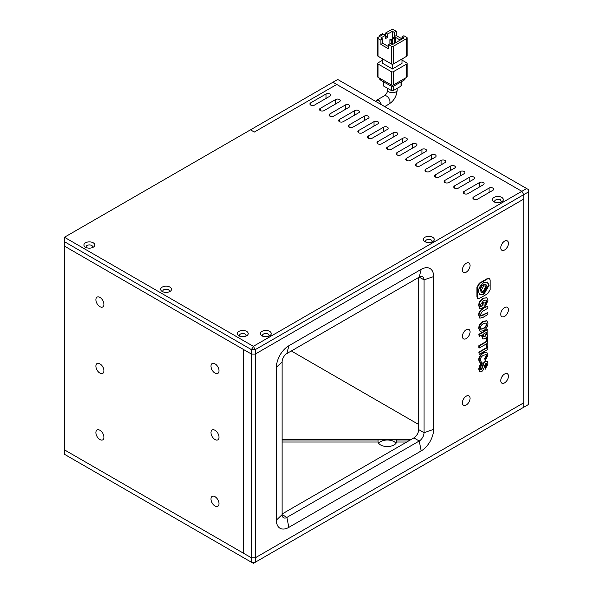 <?xml version="1.0" encoding="UTF-8"?>
<svg xmlns="http://www.w3.org/2000/svg" width="593" height="593" viewBox="0 0 593 593"><rect width="100%" height="100%" fill="white"/><g stroke="black" fill="none" stroke-linecap="round" stroke-linejoin="round"><path stroke-width="0.89" d="M336.772 84.458L254.308 132.069L336.772 84.458L332.94 82.242L250.468 129.86L254.308 132.069L250.468 129.86L64.444 237.259L253.352 346.327L521.847 191.309L336.772 84.458M282.12 442.015L377.978 442.015A9.495 5.478 0 0 0 380.617 444.95A9.495 5.478 0 0 0 390.201 446.299A9.495 5.478 0 0 0 396.687 442.015L406.739 442.015M282.12 439.984L378.03 439.984L378.03 442.17M378.653 443.29A9.495 5.478 180 0 1 394.048 441.629A9.495 5.478 180 0 1 396.013 443.29M255.264 562.246L523.767 407.228L523.767 199.063L255.264 354.073L255.264 557.813L523.767 402.795L255.264 557.813L255.264 562.246L251.432 562.246L253.352 563.35L255.264 562.246M64.444 454.282L251.432 562.246L251.432 557.813L255.264 557.813L251.432 557.813L64.444 449.857L64.444 246.117L243.76 349.648L243.76 553.388L251.432 557.813L251.432 354.073L243.76 349.648L243.76 553.388L64.444 449.857L64.444 454.282M396.591 439.873A9.495 5.478 180 0 1 396.635 439.984L410.267 439.984M396.635 442.17L396.635 439.984M381.751 104.887L379.016 100.491L376.407 100.387L375.547 101.307M394.308 32.415L394.308 36.67L396.228 35.558L396.228 31.31L394.308 32.415L392.396 31.31L392.396 39.946M401.98 36.848L403.9 35.743L406.776 37.403A1.356 0.786 180 0 1 407.176 37.952A1.356 0.786 180 0 1 406.776 38.508L393.352 46.261A1.356 0.786 -0 0 1 391.432 46.261L388.556 44.601L390.476 43.489L392.396 44.601L403.9 37.952L401.98 36.848L401.98 39.064M394.308 36.67L400.216 40.079M385.68 36.292L387.6 37.403L385.68 38.508L385.68 35.187L383.76 34.083L378.008 37.403A1.356 0.786 -0 0 0 377.608 37.952A1.356 0.786 -0 0 0 378.008 38.508L380.884 40.168L382.804 39.064L380.884 37.952L385.68 35.187L385.68 32.971L387.6 34.083L392.396 31.31M387.6 37.403L387.6 34.083M396.228 35.558L401.98 38.879M396.228 31.31L393.352 29.65A1.356 0.786 180 0 0 391.432 29.65L385.68 32.971M388.556 46.632L382.804 43.311L382.804 39.064M395.294 42.926L395.294 38.3L393.759 37.418L392.803 37.967L392.803 44.364M392.418 44.586L392.418 39.961L390.883 39.079L389.927 39.627L389.927 43.808M407.176 37.952L407.176 55.668A1.356 0.786 180 0 1 406.776 56.224L393.352 63.977A1.356 0.786 180 0 1 391.432 63.977L378.008 56.224A1.356 0.786 180 0 1 377.608 55.668L377.608 37.952M382.804 43.311L380.884 44.416L380.884 40.168M388.556 44.601L388.556 48.848L380.884 44.416M392.803 37.967L394.338 38.856L395.294 38.3M394.338 43.474L394.338 38.856M389.927 39.627L391.462 40.517L392.418 39.961M391.462 44.06L391.462 40.517M382.804 58.996L382.804 63.421L392.396 68.958L392.396 64.207M392.396 68.958L401.98 63.421L401.98 58.996M380.165 36.158L379.209 35.602L379.209 36.707M383.523 34.216L382.567 33.66L379.209 35.602M382.804 60.101L378.008 62.865A1.356 0.786 -0 0 0 377.608 63.421A1.356 0.786 -0 0 0 378.008 63.977L391.432 71.723A1.356 0.786 -0 0 0 393.352 71.723L406.776 63.977A1.356 0.786 -0 0 0 407.176 63.421A1.356 0.786 -0 0 0 406.776 62.865L401.98 60.101M406.776 63.977L406.776 77.26L393.352 85.014L393.352 71.723M391.432 71.723L391.432 85.014L378.008 77.26L378.008 63.977M406.776 77.26A1.356 0.786 -0 0 0 407.176 76.712L407.176 63.421M391.432 85.014A1.356 0.786 -0 0 0 393.352 85.014M377.608 63.421L377.608 76.712A1.356 0.786 -0 0 0 378.008 77.26M405.078 78.246L405.078 78.921A2.713 1.564 180 0 1 404.285 80.033L394.308 85.785A2.713 1.564 180 0 1 390.476 85.785L380.498 80.033A2.713 1.564 180 0 1 379.705 78.921L379.705 78.246M391.432 86.148L391.432 90.551L383.76 86.118A1.356 0.786 180 0 1 383.367 85.57L383.367 81.686M401.024 81.916L401.024 86.118L393.352 90.551L393.352 86.148M401.024 86.118A1.356 0.786 0 0 0 401.417 85.57L401.417 81.686M391.432 90.551A1.356 0.786 0 0 0 393.352 90.551M521.847 408.332L528.556 404.456L528.556 189.649L526.643 188.544L521.847 191.309L523.767 194.63L523.767 407.228M64.444 237.259L64.444 246.117L251.432 354.073L251.432 349.648L255.264 349.648L255.264 354.073L251.432 354.073L255.264 354.073L523.767 199.063L523.767 194.63L521.847 191.309L332.94 82.242L337.736 79.477L526.643 188.544M64.444 241.692L251.432 349.648L253.352 346.327L255.264 349.648L528.556 191.865M291.319 350.974L418.665 424.499M411.223 439.428L282.12 439.428M410.452 439.873L282.12 439.873M504.584 316.432A5.426 3.135 120 0 0 508.127 311.651A5.426 3.135 120 0 0 507.297 307.307A5.426 3.135 120 0 0 504.584 307.574A5.426 3.135 120 0 0 501.041 312.355A5.426 3.135 120 0 0 501.871 316.699A5.426 3.135 120 0 0 504.584 316.432M466.231 329.715A5.426 3.135 -60 0 1 468.944 329.449A5.426 3.135 -60 0 1 469.775 333.792A5.426 3.135 -60 0 1 466.231 338.573A5.426 3.135 -60 0 1 463.518 338.848A5.426 3.135 -60 0 1 462.688 334.496A5.426 3.135 -60 0 1 466.231 329.715M466.231 263.285A5.426 3.135 -60 0 1 468.944 263.01A5.426 3.135 -60 0 1 469.775 267.361A5.426 3.135 -60 0 1 466.231 272.143A5.426 3.135 -60 0 1 463.518 272.409A5.426 3.135 -60 0 1 462.688 268.058A5.426 3.135 -60 0 1 466.231 263.285M504.584 241.136A5.426 3.135 -60 0 1 507.297 240.869A5.426 3.135 -60 0 1 508.127 245.213A5.426 3.135 -60 0 1 504.584 249.994A5.426 3.135 -60 0 1 501.871 250.261A5.426 3.135 -60 0 1 501.041 245.917A5.426 3.135 -60 0 1 504.584 241.136M466.231 396.154A5.426 3.135 -60 0 1 468.944 395.887A5.426 3.135 -60 0 1 469.775 400.231A5.426 3.135 -60 0 1 466.231 405.012A5.426 3.135 -60 0 1 463.518 405.278A5.426 3.135 -60 0 1 462.688 400.935A5.426 3.135 -60 0 1 466.231 396.154M504.584 374.013A5.426 3.135 -60 0 1 507.297 373.738A5.426 3.135 -60 0 1 508.127 378.089A5.426 3.135 -60 0 1 504.584 382.87A5.426 3.135 -60 0 1 501.871 383.137A5.426 3.135 -60 0 1 501.041 378.786A5.426 3.135 -60 0 1 504.584 374.013M288.828 527.362A17.627 10.177 -60 0 1 276.36 520.165L276.36 367.363A17.627 10.177 -60 0 1 288.828 345.771L421.156 269.37A17.627 10.177 -60 0 1 433.624 276.568L433.624 429.369A17.627 10.177 -60 0 1 421.156 450.962L288.828 527.362L286.908 517.4A6.782 3.914 -60 0 1 283.521 517.733A6.782 3.914 -60 0 1 282.12 514.628L276.36 520.165M276.36 367.363L282.12 361.826L282.12 514.628L286.908 517.4L419.244 440.999L421.156 450.962M433.624 429.369L424.039 432.69A6.782 3.914 -60 0 1 419.244 440.999L413.87 437.901L282.12 513.968M418.665 277.457L418.665 429.591L424.039 432.69L424.039 279.889L433.624 276.568M421.156 269.37L419.244 277.124A6.782 3.914 -60 0 1 422.631 276.783A6.782 3.914 -60 0 1 424.039 279.889L419.244 277.124L286.908 353.524L288.828 345.771M282.12 361.826A6.782 3.914 -60 0 1 286.908 353.524M418.665 429.591A6.782 3.914 -60 0 1 413.87 437.901M95.896 366.148A5.693 3.291 -120 0 0 98.379 371.878A5.693 3.291 -120 0 0 102.767 373.405A5.693 3.291 -120 0 0 103.945 370.795A5.693 3.291 -120 0 0 101.462 365.066A5.693 3.291 -120 0 0 97.074 363.539A5.693 3.291 -120 0 0 95.896 366.148M95.896 432.586A5.693 3.291 -120 0 0 98.379 438.316A5.693 3.291 -120 0 0 102.767 439.843A5.693 3.291 -120 0 0 103.945 437.234A5.693 3.291 -120 0 0 101.462 431.504A5.693 3.291 -120 0 0 97.074 429.977A5.693 3.291 -120 0 0 95.896 432.586M95.896 299.71A5.693 3.291 -120 0 0 98.379 305.439A5.693 3.291 -120 0 0 102.767 306.966A5.693 3.291 -120 0 0 103.945 304.357A5.693 3.291 -120 0 0 101.462 298.627A5.693 3.291 -120 0 0 97.074 297.1A5.693 3.291 -120 0 0 95.896 299.71M210.967 499.017A5.693 3.291 -120 0 0 213.45 504.747A5.693 3.291 -120 0 0 217.839 506.274A5.693 3.291 -120 0 0 219.017 503.672A5.693 3.291 -120 0 0 216.534 497.935A5.693 3.291 -120 0 0 212.146 496.408A5.693 3.291 -120 0 0 210.967 499.017M210.967 432.579A5.693 3.291 -120 0 0 213.45 438.316A5.693 3.291 -120 0 0 217.839 439.843A5.693 3.291 -120 0 0 219.017 437.234A5.693 3.291 -120 0 0 216.534 431.504A5.693 3.291 -120 0 0 212.146 429.977A5.693 3.291 -120 0 0 210.967 432.579M210.967 366.148A5.693 3.291 -120 0 0 213.45 371.878A5.693 3.291 -120 0 0 217.839 373.405A5.693 3.291 -120 0 0 219.017 370.795A5.693 3.291 -120 0 0 216.534 365.066A5.693 3.291 -120 0 0 212.146 363.539A5.693 3.291 -120 0 0 210.967 366.148M245.672 336.246A3.254 1.883 0 0 0 246.058 335.364A3.254 1.883 0 0 0 245.102 334.037A3.254 1.883 0 0 0 241.559 333.629A3.254 1.883 0 0 0 239.542 335.364A3.254 1.883 0 0 0 239.928 336.246M168.961 291.956A3.254 1.883 0 0 0 169.339 291.074A3.254 1.883 0 0 0 168.39 289.747A3.254 1.883 0 0 0 164.839 289.34A3.254 1.883 0 0 0 162.83 291.074A3.254 1.883 0 0 0 163.216 291.956M92.241 247.666A3.254 1.883 0 0 0 92.627 246.784A3.254 1.883 0 0 0 91.678 245.458A3.254 1.883 0 0 0 88.127 245.05A3.254 1.883 0 0 0 86.118 246.784A3.254 1.883 0 0 0 86.504 247.666M268.688 336.246A3.254 1.883 0 0 0 269.066 335.364A3.254 1.883 0 0 0 268.118 334.037A3.254 1.883 0 0 0 264.567 333.629A3.254 1.883 0 0 0 262.558 335.364A3.254 1.883 0 0 0 262.944 336.246M431.704 242.129A3.254 1.883 0 0 0 432.082 241.247A3.254 1.883 0 0 0 431.133 239.92A3.254 1.883 0 0 0 427.583 239.513A3.254 1.883 0 0 0 425.574 241.247A3.254 1.883 0 0 0 425.959 242.129M500.744 202.272A3.254 1.883 0 0 0 501.129 201.383A3.254 1.883 0 0 0 500.173 200.056A3.254 1.883 0 0 0 496.63 199.648A3.254 1.883 0 0 0 494.621 201.383A3.254 1.883 0 0 0 494.999 202.272M238.964 335.808L238.964 335.808A5.426 3.135 180 0 1 238.964 331.376A5.426 3.135 180 0 1 246.636 331.376A5.426 3.135 180 0 1 246.636 335.808A5.426 3.135 180 0 1 238.964 335.808M162.252 291.519L162.252 291.519A5.426 3.135 180 0 1 162.252 287.086A5.426 3.135 180 0 1 169.924 287.086A5.426 3.135 180 0 1 169.924 291.519A5.426 3.135 180 0 1 162.252 291.519M85.54 247.229L85.54 247.229A5.426 3.135 180 0 1 85.54 242.796A5.426 3.135 180 0 1 93.212 242.796A5.426 3.135 180 0 1 93.212 247.229A5.426 3.135 180 0 1 85.54 247.229M261.98 335.808L261.98 335.808A5.426 3.135 180 0 1 261.98 331.376A5.426 3.135 180 0 1 269.652 331.376A5.426 3.135 180 0 1 269.652 335.808A5.426 3.135 180 0 1 261.98 335.808M424.996 241.692L424.996 241.692A5.426 3.135 180 0 1 424.996 237.259A5.426 3.135 180 0 1 432.668 237.259A5.426 3.135 180 0 1 432.668 241.692A5.426 3.135 180 0 1 424.996 241.692M494.036 201.828L494.036 201.828A5.426 3.135 180 0 1 494.036 197.402A5.426 3.135 180 0 1 501.708 197.402A5.426 3.135 180 0 1 501.708 201.828A5.426 3.135 180 0 1 494.036 201.828M500.751 199.063L499.528 199.767M473.711 199.174L473.711 196.958A2.713 1.564 180 0 0 472.917 198.062A2.713 1.564 180 0 0 474.585 199.507A2.713 1.564 180 0 0 477.543 199.174L492.887 190.316A2.713 1.564 0 0 0 493.68 189.204A2.713 1.564 0 0 0 492.005 187.759A2.713 1.564 0 0 0 489.055 188.1L489.055 192.525M473.711 196.958L489.055 188.1M464.119 193.637L464.119 191.42A2.713 1.564 180 0 0 463.326 192.525A2.713 1.564 180 0 0 465.001 193.978A2.713 1.564 180 0 0 467.951 193.637L483.295 184.779A2.713 1.564 0 0 0 484.096 183.667A2.713 1.564 0 0 0 482.42 182.221A2.713 1.564 0 0 0 479.463 182.562L479.463 186.988M464.119 191.42L479.463 182.562M454.527 188.1L454.527 185.883A2.713 1.564 180 0 0 453.734 186.988A2.713 1.564 180 0 0 455.409 188.441A2.713 1.564 180 0 0 458.367 188.1L473.711 179.242A2.713 1.564 0 0 0 474.504 178.13A2.713 1.564 0 0 0 472.829 176.684A2.713 1.564 0 0 0 469.871 177.025L469.871 181.458M454.527 185.883L469.871 177.025M444.943 182.562L444.943 180.346A2.713 1.564 180 0 0 444.15 181.458A2.713 1.564 180 0 0 445.817 182.903A2.713 1.564 180 0 0 448.775 182.562L464.119 173.705A2.713 1.564 0 0 0 464.912 172.6A2.713 1.564 0 0 0 463.237 171.147A2.713 1.564 0 0 0 460.287 171.488L460.287 175.921M444.943 180.346L460.287 171.488M435.351 177.025L435.351 174.809A2.713 1.564 180 0 0 434.558 175.921A2.713 1.564 180 0 0 436.233 177.366A2.713 1.564 180 0 0 439.191 177.025L454.527 168.167A2.713 1.564 0 0 0 455.328 167.063A2.713 1.564 0 0 0 453.652 165.617A2.713 1.564 0 0 0 450.695 165.951L450.695 170.384M435.351 174.809L450.695 165.951M425.759 171.488L425.759 169.272A2.713 1.564 180 0 0 424.966 170.384A2.713 1.564 180 0 0 426.641 171.829A2.713 1.564 180 0 0 429.599 171.488L444.943 162.63A2.713 1.564 0 0 0 445.736 161.526A2.713 1.564 0 0 0 444.061 160.08A2.713 1.564 0 0 0 441.103 160.414L441.103 164.847M425.759 169.272L441.103 160.414M416.175 165.951L416.175 163.742A2.713 1.564 180 0 0 415.382 164.847A2.713 1.564 180 0 0 417.049 166.292A2.713 1.564 180 0 0 420.007 165.951L435.351 157.093A2.713 1.564 0 0 0 436.144 155.989A2.713 1.564 0 0 0 434.469 154.543A2.713 1.564 0 0 0 431.519 154.884L431.519 159.309M416.175 163.742L431.519 154.884M406.583 160.414L406.583 158.205A2.713 1.564 180 0 0 405.79 159.309A2.713 1.564 180 0 0 407.465 160.755A2.713 1.564 180 0 0 410.423 160.414L425.759 151.556A2.713 1.564 0 0 0 426.56 150.452A2.713 1.564 0 0 0 424.885 149.006A2.713 1.564 0 0 0 421.927 149.347L421.927 153.772M406.583 158.205L421.927 149.347M396.991 154.884L396.991 152.668A2.713 1.564 180 0 0 396.198 153.772A2.713 1.564 180 0 0 397.873 155.218A2.713 1.564 180 0 0 400.831 154.884L416.175 146.026A2.713 1.564 0 0 0 416.968 144.914A2.713 1.564 0 0 0 415.293 143.469A2.713 1.564 0 0 0 412.335 143.81L412.335 148.235M396.991 152.668L412.335 143.81M387.407 149.347L387.407 147.131A2.713 1.564 180 0 0 386.614 148.235A2.713 1.564 180 0 0 388.289 149.681A2.713 1.564 180 0 0 391.239 149.347L406.583 140.489A2.713 1.564 0 0 0 407.376 139.377A2.713 1.564 0 0 0 405.701 137.932A2.713 1.564 0 0 0 402.751 138.273L402.751 142.698M387.407 147.131L402.751 138.273M377.815 143.81L377.815 141.594A2.713 1.564 180 0 0 377.022 142.698A2.713 1.564 180 0 0 378.697 144.151A2.713 1.564 180 0 0 381.655 143.81L396.991 134.952A2.713 1.564 0 0 0 397.792 133.84A2.713 1.564 0 0 0 396.117 132.395A2.713 1.564 0 0 0 393.159 132.736L393.159 137.168M377.815 141.594L393.159 132.736M368.231 138.273L368.231 136.056A2.713 1.564 180 0 0 367.43 137.168A2.713 1.564 180 0 0 369.105 138.614A2.713 1.564 180 0 0 372.063 138.273L387.407 129.415A2.713 1.564 0 0 0 388.2 128.31A2.713 1.564 0 0 0 386.525 126.858A2.713 1.564 0 0 0 383.567 127.198L383.567 131.631M368.231 136.056L383.567 127.198M358.639 132.736L358.639 130.519A2.713 1.564 180 0 0 357.846 131.631A2.713 1.564 180 0 0 359.521 133.077A2.713 1.564 180 0 0 362.471 132.736L377.815 123.878A2.713 1.564 0 0 0 378.608 122.773A2.713 1.564 0 0 0 376.933 121.32A2.713 1.564 0 0 0 373.983 121.661L373.983 126.094M358.639 130.519L373.983 121.661M349.047 127.198L349.047 124.982A2.713 1.564 180 0 0 348.254 126.094A2.713 1.564 180 0 0 349.929 127.539A2.713 1.564 180 0 0 352.887 127.198L368.231 118.341A2.713 1.564 0 0 0 369.024 117.236A2.713 1.564 0 0 0 367.349 115.791A2.713 1.564 0 0 0 364.391 116.124L364.391 120.557M349.047 124.982L364.391 116.124M339.463 121.661L339.463 119.445A2.713 1.564 180 0 0 338.662 120.557A2.713 1.564 180 0 0 340.338 122.002A2.713 1.564 180 0 0 343.295 121.661L358.639 112.803A2.713 1.564 0 0 0 359.432 111.699A2.713 1.564 0 0 0 357.757 110.254A2.713 1.564 0 0 0 354.799 110.587L354.799 115.02M339.463 119.445L354.799 110.587M329.871 116.124L329.871 113.915A2.713 1.564 180 0 0 329.078 115.02A2.713 1.564 180 0 0 330.753 116.465A2.713 1.564 180 0 0 333.703 116.124L349.047 107.266A2.713 1.564 0 0 0 349.84 106.162A2.713 1.564 0 0 0 348.173 104.716A2.713 1.564 0 0 0 345.215 105.057L345.215 109.483M329.871 113.915L345.215 105.057M320.279 110.587L320.279 108.378A2.713 1.564 180 0 0 319.486 109.483A2.713 1.564 180 0 0 321.161 110.928A2.713 1.564 180 0 0 324.119 110.587L339.463 101.729A2.713 1.564 0 0 0 340.256 100.625A2.713 1.564 0 0 0 338.581 99.179A2.713 1.564 0 0 0 335.623 99.52L335.623 103.945M320.279 108.378L335.623 99.52M310.695 105.057L310.695 102.841A2.713 1.564 180 0 0 309.894 103.945A2.713 1.564 180 0 0 311.57 105.391A2.713 1.564 180 0 0 314.527 105.057L329.871 96.199A2.713 1.564 0 0 0 330.664 95.088A2.713 1.564 0 0 0 328.989 93.642A2.713 1.564 0 0 0 326.031 93.983L326.031 98.408M310.695 102.841L326.031 93.983M485.459 306.173L485.074 303.794L485.459 306.173L487.987 300.518L486.897 297.894L483.184 298.22C480.293 300.006 478.796 302.452 478.692 305.573L479.848 308.501M486.697 297.797L483.184 298.22M483.569 298.442C480.678 300.228 479.181 302.675 479.077 305.795L478.692 305.573M479.077 305.795L480.034 308.634L480.997 308.79L484.214 306.937L483.829 302L482.62 302.697L482.62 305.462L480.53 306.322M484.214 302.222L482.62 302.697M483.006 302.919L483.006 305.684L482.62 305.462M483.006 305.684L481.182 306.299M481.56 306.522L480.701 306.455L480.241 305.165L483.532 300.54L486.186 300.014L486.779 301.214L486.401 300.992L485.074 303.794M485.978 299.925L486.401 300.992M486.779 301.214L485.459 304.009M482.887 309.042C480.263 310.465 478.996 312.585 479.077 315.394L479.893 318.144L482.969 317.381L487.861 314.557L487.861 312.481L482.443 315.609L480.656 316.062L480.241 314.764L482.443 311.369L487.861 308.241L487.861 306.166L482.502 308.82C479.878 310.25 478.61 312.363 478.692 315.172L479.715 318.018M479.077 315.394L478.692 315.172M487.861 312.481L480.486 315.913M482.443 315.609L482.065 315.387M487.861 306.166L482.502 308.82M487.987 323.526L486.92 320.924L483.488 321.495C480.708 323.244 479.233 325.639 479.077 328.67L480.182 331.265L483.488 330.746C486.327 328.907 487.824 326.498 487.987 323.526M480.197 328.018L480.745 329.271L483.488 328.626C485.6 327.351 486.697 325.876 486.779 324.215L486.201 323.007L483.488 323.57C481.405 324.831 480.308 326.313 480.197 328.018M486.72 320.828L483.102 321.273C480.323 323.022 478.847 325.416 478.692 328.448L479.996 331.139M480.567 329.137L483.102 328.403C485.222 327.128 486.319 325.661 486.401 324L485.993 322.918M483.488 321.495L483.102 321.273M479.077 328.67L478.692 328.448M483.488 328.626L483.102 328.403M486.779 324.215L486.401 324M482.242 336.78L482.932 338.988L485.052 338.536C486.927 337.484 487.861 335.816 487.861 333.54L487.861 329.515L479.233 334.496L479.233 336.535L482.242 334.793L482.242 336.78L481.864 336.565L482.754 338.855M486.66 332.243L483.488 334.074L483.836 336.757L485.052 336.461L486.66 333.844L486.66 332.243M481.864 335.015L481.864 336.565M487.861 329.515L487.483 329.293L478.847 334.282L479.233 336.535M483.673 336.602L484.674 336.238L486.275 333.622L486.275 332.465M479.233 334.496L478.847 334.282M486.66 333.844L486.275 333.622M485.052 336.461L484.674 336.238M486.66 346.816L487.861 346.119L487.483 337.684L486.275 338.381L486.275 341.449L478.847 345.734L478.847 347.809L479.233 348.032L486.66 343.747L486.66 346.816L486.275 343.97M487.861 337.906L486.275 338.381M486.66 338.603L486.66 341.672L486.275 341.449M486.66 341.672L479.233 345.956L478.847 345.734M479.233 345.956L479.233 348.032M479.233 354.347L487.861 349.366L487.861 347.335L487.483 347.113L478.847 352.094L479.233 354.347L478.847 352.094M487.861 347.335L479.233 352.316M485.133 360.714L484.748 358.461L485.133 360.714L487.987 354.962L486.92 352.524L483.147 352.857C480.308 354.636 478.825 357.008 478.692 359.966L480.137 362.938M486.72 352.427L483.147 352.857M483.532 353.08C480.693 354.859 479.211 357.231 479.077 360.188L478.692 359.966M479.077 360.188L480.515 363.161L482.161 362.212L480.96 361.76M479.959 362.879L480.515 363.161M482.161 362.212L481.138 361.878L480.241 359.995C480.345 358.061 481.412 356.475 483.451 355.244L486.208 354.592L486.742 355.807L486.356 355.585L484.748 358.461M485.993 354.503L486.356 355.585M486.742 355.807L485.133 358.683M480.678 364.324L479.077 369.231L479.885 371.855L481.642 371.552C483.006 370.758 483.918 368.965 484.37 366.17L485.615 363.805L486.43 363.642L486.742 364.584L485.296 367.193L485.296 369.18L487.987 363.82L487.209 361.493L485.615 361.686C484.17 362.323 483.251 364.08 482.85 366.963L481.523 369.498L480.626 369.624L480.197 368.275L482.205 363.442L480.293 364.102L478.692 369.009L479.7 371.722M479.077 369.231L478.692 369.009M486.742 364.584L486.356 364.361L484.911 366.971L485.296 369.18M486.208 363.583L486.356 364.361M485.296 367.193L484.911 366.971M485.615 361.686L485.23 361.471C483.792 362.101 482.865 363.857 482.465 366.741L481.138 369.276L480.456 369.469M487.001 361.411L485.23 361.471M481.523 369.498L481.138 369.276M482.205 363.442L480.293 364.102M479.626 283.469L477.283 287.531L477.283 296.974L477.876 298.657L479.626 298.331L487.809 293.609L490.152 289.547L490.152 280.104L489.536 278.651L487.335 279.021L479.626 283.469L479.248 283.246L476.898 287.316L476.898 296.759L477.699 298.524M483.703 291.185L485.978 287.286L485.333 285.863L483.703 286.026L481.427 289.918L482.079 291.348L483.703 291.185L483.317 290.963L485.6 287.064L485.126 285.767M481.412 284.447L482.591 285.767L483.718 284.885L486.023 284.655L486.942 286.678L483.718 292.193L481.412 292.431L480.493 290.4L480.671 289.095L478.885 288.835L478.403 291.608L479.922 294.943L483.718 294.558L489.032 285.47L487.513 282.135L483.718 282.52L481.827 284.484M480.649 288.346L481.916 286.182L481.553 285.389L480.649 285.478L479.389 287.642L479.744 288.435L480.649 288.346L480.263 288.124L481.531 285.959L481.338 285.307M479.737 294.825L483.332 294.336L488.647 285.248L487.313 282.038M482.524 285.248L483.332 284.662L485.823 284.558M481.227 292.305L480.189 289.31M489.336 278.554L486.957 278.799L479.248 283.246M481.894 291.215L483.317 290.963M479.574 288.287L480.263 288.124M387.644 89.995C387.399 92.464 386.273 94.42 384.264 95.851A4.744 2.743 -120 0 1 386.428 95.97A4.744 2.743 -120 0 1 386.636 96.088A4.744 2.743 -120 0 1 389.742 100.269A4.744 2.743 -120 0 1 389.008 104.072C394.041 100.721 396.747 96.029 397.14 89.995A4.744 2.743 180 0 1 394.212 92.53A4.744 2.743 180 0 1 389.038 91.937A4.744 2.743 180 0 1 388.83 91.811A4.744 2.743 180 0 1 387.644 89.995L387.644 88.364M406.776 56.224L406.776 38.508M393.352 63.977L393.352 46.261M378.008 56.224L378.008 38.508M391.432 46.261L391.432 63.977M390.476 84.458L390.476 85.785M380.498 80.033L380.498 78.699M394.308 84.458L394.308 85.785M404.285 78.699L404.285 80.033M383.76 86.118L383.76 81.916M482.85 366.963L482.465 366.741M477.283 287.531L476.898 287.316M477.283 296.974L476.898 296.759M487.335 279.021L486.957 278.799M489.032 285.47L488.647 285.248M397.14 89.995L397.14 88.364M389.008 104.072L384.672 106.577M384.264 95.851L376.407 100.387M486.897 297.894L486.512 297.671M480.034 308.634L479.648 308.412M479.893 318.144L479.515 317.93M486.92 320.924L486.534 320.702M480.182 331.265L479.796 331.042M482.932 338.988L482.546 338.766M486.92 352.524L486.542 352.301M479.885 371.855L479.5 371.633M487.209 361.493L486.823 361.27M477.876 298.657L477.491 298.442M489.536 278.651L489.158 278.428M485.637 284.432L486.023 284.655M481.027 292.208L481.412 292.431"/></g></svg>
